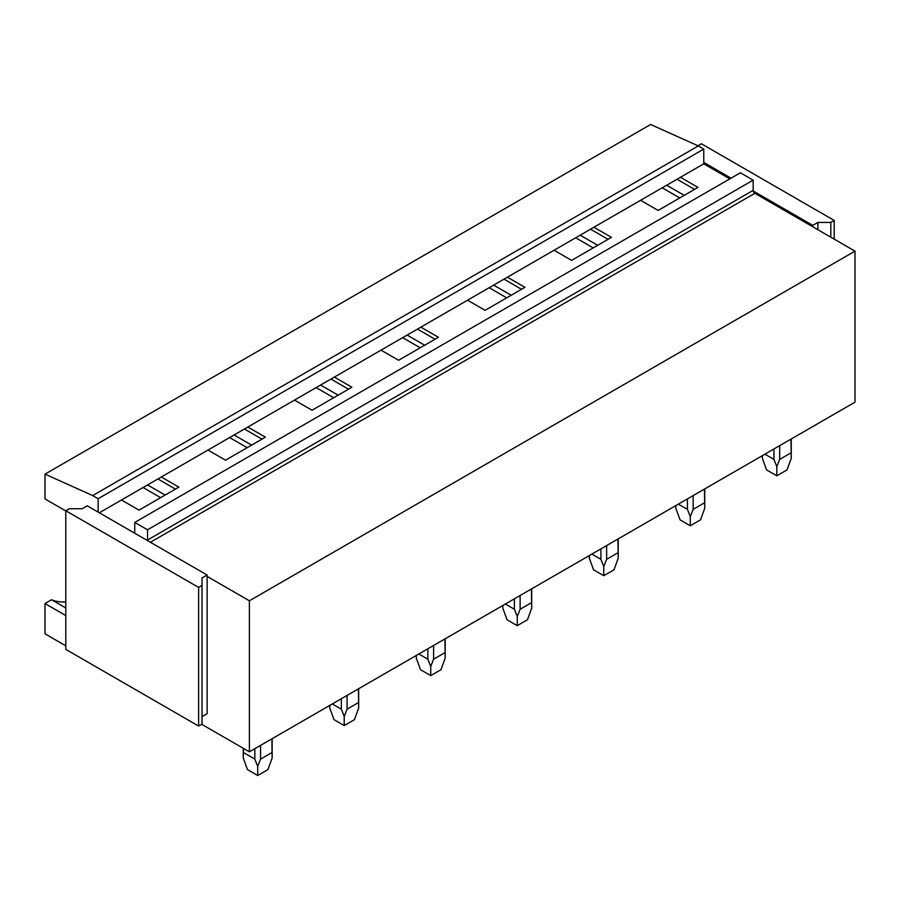 <?xml version="1.0" encoding="UTF-8"?>
<svg xmlns="http://www.w3.org/2000/svg" width="900" height="900" viewBox="0 0 900 900"><rect width="100%" height="100%" fill="white"/><g stroke="black" fill="none" stroke-linecap="round" stroke-linejoin="round"><path stroke-width="1.35" d="M45 474.142L92.689 495.574L698.31 145.924L650.621 124.492L45 474.142L45 498.926L65.779 510.919M698.31 145.924L703.766 149.074L98.134 498.724L92.689 495.574M98.134 498.724L98.134 512.1L87.233 505.8L82.125 508.759L69.188 508.759L65.779 510.716L198.619 587.419L198.619 726.064L65.779 649.361L65.779 510.716M703.766 149.074L703.766 163.822L99.326 512.786M134.752 522.428L147.532 529.796L753.154 180.146L740.385 172.766L134.752 522.428L134.752 532.654A2.408 1.395 60 0 1 134.674 533.194L98.134 512.1M147.532 529.796L147.532 540.023A2.408 1.395 60 0 0 147.611 540.664L134.674 533.194M753.154 180.146L753.154 190.373L147.532 540.023M150.424 542.284L754.852 193.32A2.408 1.395 60 0 1 753.232 191.002A2.408 1.395 60 0 1 753.154 190.373M202.028 716.625L207.135 713.678L207.135 576.405L249.379 600.795L249.379 751.826L855 402.165L855 251.134L249.379 600.795M754.852 193.32L855 251.134M65.779 615.544L45 603.54L45 633.825L65.779 645.829M201.69 724.298L249.379 751.826M680.434 177.289L697.972 187.414L658.125 210.431L640.575 200.295M677.025 179.257L694.564 189.382M666.686 185.22L684.225 195.356M662.209 187.808L679.748 197.944M593.91 227.239L611.46 237.364L571.601 260.381L554.062 250.245M590.501 229.208L608.051 239.333M580.163 235.181L597.712 245.306M575.685 237.757L593.235 247.894M507.397 277.189L524.936 287.314L485.089 310.331L467.539 300.195M503.989 279.157L521.528 289.282M493.65 285.131L511.189 295.256M489.173 287.707L506.711 297.844M420.874 327.139L438.424 337.275L398.565 360.281L381.026 350.156M417.465 329.108L435.015 339.233M407.137 335.081L424.676 345.206M402.649 337.669L420.199 347.794M334.361 377.089L351.9 387.225L312.053 410.231L294.502 400.106M330.952 379.058L348.491 389.183M320.614 385.031L338.152 395.156M316.136 387.619L333.675 397.744M247.838 427.039L265.387 437.175L225.529 460.181L207.99 450.056M244.429 429.007L261.979 439.144M234.101 434.981L251.64 445.106M229.612 437.569L247.162 447.694M161.325 477L178.864 487.125L139.016 510.131L121.466 500.006M703.766 163.822L729.821 178.864M143.1 487.519L160.639 497.644M157.916 478.957L175.455 489.094M147.578 484.931L165.116 495.056M65.779 607.95L51.57 599.749L45 603.54M51.57 599.749A79.481 45.889 120 0 0 65.779 601.864M834.221 239.141L834.221 220.455L830.812 222.424L817.875 222.424L812.768 225.371L753.232 191.002M697.972 145.766L701.381 143.764L834.221 220.455M812.768 226.744L812.768 225.371M731.014 178.178L703.766 162.439M817.875 229.703L817.875 222.424M830.812 237.172L830.812 222.424M207.135 576.405L207.135 575.033L147.611 540.664M207.135 575.033L202.028 577.98L202.028 585.45L198.619 587.419M198.619 726.064L202.028 724.095L202.028 585.45M790.976 439.132L791.258 458.303L787.028 469.912L776.812 475.808L766.586 469.912L762.356 458.303L762.413 455.625M764.91 454.185L773.944 459.405L776.812 466.639L779.681 459.405L779.681 445.657M773.944 448.965L773.944 459.405M790.976 452.88L779.681 459.405M776.812 475.808L776.812 466.639M704.452 489.082L704.745 508.252L700.515 519.863L690.289 525.757L680.074 519.863L675.844 508.252L675.9 505.575M678.386 504.135L687.42 509.355L690.289 516.6L693.158 509.355L693.158 495.608M687.42 498.915L687.42 509.355M704.452 502.83L693.158 509.355M690.289 525.757L690.289 516.6M617.94 539.033L618.221 558.202L613.991 569.812L603.776 575.707L593.55 569.812L589.32 558.202L589.376 555.525M591.874 554.085L600.908 559.305L603.776 566.55L606.645 559.305L606.645 545.558M600.908 548.865L600.908 559.305M617.94 552.78L606.645 559.305M603.776 575.707L603.776 566.55M531.416 588.982L531.709 608.153L527.479 619.762L517.252 625.658L507.037 619.762L502.808 608.153L502.864 605.475M505.35 604.035L514.384 609.255L517.252 616.5L520.121 609.255L520.121 595.508M514.384 598.815L514.384 609.255M531.416 602.73L520.121 609.255M517.252 625.658L517.252 616.5M444.904 638.933L445.185 658.102L440.955 669.712L430.74 675.607L420.514 669.712L416.284 658.102L416.34 655.425M418.838 653.985L427.871 659.205L430.74 666.45L433.609 659.205L433.609 645.457M427.871 648.765L427.871 659.205M444.904 652.68L433.609 659.205M430.74 675.607L430.74 666.45M358.38 688.883L358.673 708.053L354.442 719.663L344.216 725.558L334.001 719.663L329.771 708.053L329.827 705.375M332.314 703.935L341.348 709.155L344.216 716.4L347.085 709.155L347.085 695.408M341.348 698.715L341.348 709.155M358.38 702.63L347.085 709.155M344.216 725.558L344.216 716.4M271.868 738.844L272.149 758.002L267.919 769.613L257.704 775.508L247.477 769.613L243.248 758.002L243.54 748.451M243.54 752.58L254.835 759.105L257.704 766.35L260.572 759.105L260.572 745.357M254.835 748.676L254.835 759.105M271.868 752.58L260.572 759.105M257.704 775.508L257.704 766.35M762.356 458.303L762.356 455.659M791.258 458.303L791.258 438.964M675.844 508.252L675.844 505.609M704.745 508.252L704.745 488.914M589.32 558.202L589.32 555.559M618.221 558.202L618.221 538.875M502.808 608.153L502.808 605.509M531.709 608.153L531.709 588.825M416.284 658.102L416.284 655.459M445.185 658.102L445.185 638.775M329.771 708.053L329.771 705.409M358.673 708.053L358.673 688.725M243.248 758.002L243.248 748.294M272.149 758.002L272.149 738.675"/></g></svg>
